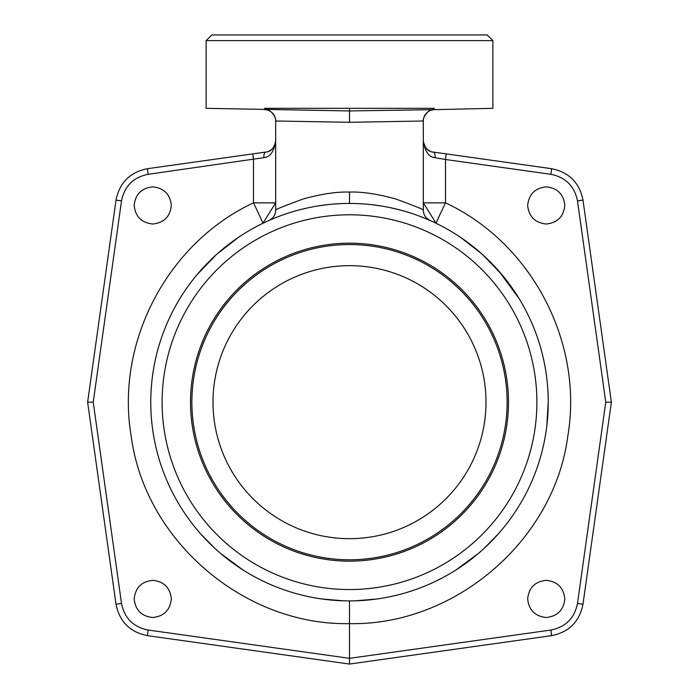 <?xml version="1.0" encoding="UTF-8"?>
<svg xmlns="http://www.w3.org/2000/svg" width="699" height="699" viewBox="0 0 699 699"><rect width="100%" height="100%" fill="white"/><g stroke="black" fill="none" stroke-linecap="round" stroke-linejoin="round"><path stroke-width="1.05" d="M349.5 664.05L551.563 635.653C569.003 632.149 579.471 621.673 582.983 604.242L611.38 402.17L605.771 402.17L577.488 603.447C574.517 618.196 565.657 627.055 550.908 630.026L349.5 658.336L148.092 630.026L147.437 635.653L349.5 664.05L349.5 623.622C453.992 625.823 554.027 541.332 567.78 436.342C583.805 342.728 531.764 243.051 445.516 202.867A22.709 0.463 -64.2 0 0 436.132 223.313M546.242 617.488C535.041 616.308 528.846 610.113 527.658 598.912C528.846 587.71 535.041 581.516 546.242 580.336C557.444 581.516 563.639 587.71 564.818 598.912C563.639 610.113 557.444 616.308 546.242 617.488M546.242 224.012C535.041 222.824 528.846 216.638 527.658 205.427C528.846 194.226 535.041 188.031 546.242 186.851C557.444 188.031 563.639 194.226 564.818 205.427C563.639 216.638 557.444 222.824 546.242 224.012M349.5 600.904A198.734 198.734 0 0 1 150.766 402.17A198.734 198.734 0 0 1 349.5 203.435A198.734 198.734 0 0 1 548.234 402.17A198.734 198.734 0 0 1 349.5 600.904L349.5 623.622C245.008 625.823 144.973 541.332 131.22 436.342C115.195 342.728 167.236 243.051 253.484 202.867A22.709 0.463 -115.8 0 1 262.868 223.313M152.758 617.488C141.556 616.308 135.361 610.113 134.182 598.912C135.361 587.71 141.556 581.516 152.758 580.336C163.959 581.516 170.154 587.71 171.342 598.912C170.154 610.113 163.959 616.308 152.758 617.488M152.758 224.012C141.556 222.824 135.361 216.638 134.182 205.427C135.361 194.226 141.556 188.031 152.758 186.851C163.959 188.031 170.154 194.226 171.342 205.427C170.154 216.638 163.959 222.824 152.758 224.012M148.092 630.026C133.343 627.055 124.483 618.196 121.512 603.447L116.017 604.242C119.52 621.682 129.988 632.149 147.437 635.653C129.997 632.149 119.529 621.673 116.017 604.242L87.62 402.17L116.017 200.106C119.52 182.675 129.997 172.199 147.437 168.695L265.908 152.041C271.072 151.7 274.331 147.952 275.686 140.796L275.686 140.018M275.677 141.076L275.057 144.518M274.646 145.541L272.488 148.686M271.946 149.21L268.966 151.159M266.022 152.024L265.908 152.041A5.679 2.726 -98 0 0 263.951 157.659C270.155 157.161 274.06 151.534 275.686 140.796L275.686 202.867L262.868 223.304M423.323 141.076L423.944 144.518M424.354 145.541L426.512 148.686M427.054 149.21L430.034 151.159M432.978 152.024L433.092 152.041C427.928 151.7 424.669 147.952 423.314 140.796L423.314 140.018M611.38 402.17L582.983 200.106C579.48 182.675 569.003 172.199 551.563 168.695L433.092 152.041A5.679 2.726 -82 0 1 435.049 157.659C428.845 157.161 424.94 151.534 423.314 140.796L423.314 202.867L436.132 223.304M605.771 402.17L577.488 200.893C574.517 186.144 565.657 177.284 550.908 174.313L445.516 159.503L446.172 153.876L433.092 152.041M423.314 202.867L445.516 202.867L445.516 159.503L435.049 157.659M264.589 108.328L349.5 108.328L349.5 110.94L206.126 108.328L206.126 40.629L211.806 34.95L487.194 34.95L492.874 40.629L492.874 108.328L434.42 109.647C427.473 108.336 422.248 119.249 423.314 120.997A11.359 11.359 180 0 1 434.42 109.647L349.5 110.94L349.5 122.299L423.314 121.006L423.314 210.119A11.359 11.359 0 0 0 427.072 218.56L430.051 220.491A11.359 11.359 0 0 1 430.025 220.482M423.314 119.433L423.314 137.231M355.389 600.825L377.032 598.991M404.424 593.163L408.391 591.983M427.753 584.853L430.951 583.455M455.844 570.061L478.492 553.355M484.477 548.042L498.518 533.66M515.6 511.301L515.897 510.838M529.353 486.722L531.004 483.114M545.561 434.682L545.823 433.057M546.627 376.918L546.417 375.354M541.087 349.334L540.843 348.46M533.092 326.075L531.703 322.807M519.672 299.522L518.658 297.844M502.223 274.995L482.764 254.733M482.048 254.087L460.615 237.398M356.569 203.558L364.118 203.968M372.244 204.737L380.99 205.943M390.278 207.664L399.854 209.918M409.247 212.627L410.776 213.116M417.373 215.388L423.454 217.704M424.005 217.931L427.316 219.303M427.421 219.346L429.492 220.246M429.667 220.316L430.068 220.5A11.359 11.359 0 0 1 423.314 210.119C424.249 209.779 415.023 206.048 395.634 198.935C377.355 193.929 361.977 191.64 349.5 192.076C337.023 191.64 321.645 193.929 303.366 198.935C283.977 206.048 274.751 209.779 275.686 210.119L275.686 121.006A11.359 11.359 -0 0 0 264.58 109.647C271.527 108.336 276.752 119.249 275.686 120.997A11.359 11.359 -0 0 0 264.58 109.647M349.5 589.554A187.384 187.384 0 0 0 536.884 402.17A187.384 187.384 0 0 0 349.5 214.794A187.384 187.384 0 0 0 162.116 402.17A187.384 187.384 0 0 0 349.5 589.554M349.5 561.157A158.988 158.988 0 0 1 190.512 402.17A158.988 158.988 0 0 1 349.5 243.182A158.988 158.988 0 0 1 508.488 402.17A158.988 158.988 0 0 1 349.5 561.157A158.988 158.988 0 0 1 190.512 402.17A158.988 158.988 0 0 1 349.5 243.182M349.5 265.664A136.506 136.506 0 0 0 212.994 402.17A136.506 136.506 0 0 0 349.5 538.676A136.506 136.506 0 0 0 486.006 402.17A136.506 136.506 0 0 0 349.5 265.664M492.874 40.629L206.126 40.629M275.686 119.433L275.686 137.231M434.411 108.328L349.5 108.328M349.5 122.299L275.686 120.997M342.431 203.558L334.882 203.968M326.756 204.737L318.01 205.943M308.722 207.664L299.146 209.918M289.753 212.627L288.224 213.116M281.627 215.388L275.546 217.704M274.995 217.931L271.684 219.303M271.579 219.346L269.508 220.246M269.333 220.316L268.932 220.5A11.359 11.359 0 0 0 275.686 210.119A11.359 11.359 0 0 1 271.928 218.56L268.949 220.491A11.359 11.359 0 0 0 268.975 220.482L271.728 218.726M343.611 600.825L321.968 598.991M294.576 593.163L290.609 591.983M271.247 584.853L268.049 583.455M243.156 570.061L220.508 553.355M214.523 548.042L200.482 533.66M183.4 511.301L183.103 510.838M169.647 486.722L167.996 483.114M153.439 434.682L153.177 433.057M152.373 376.918L152.583 375.354M157.913 349.334L158.157 348.46M165.908 326.075L167.297 322.807M179.328 299.522L180.342 297.844M196.777 274.995L216.236 254.733M216.952 254.087L238.385 237.398M121.512 603.447L93.229 402.17L121.512 200.893C124.483 186.144 133.343 177.284 148.092 174.313L263.951 157.659M275.686 202.867L253.484 202.867L253.484 159.503L252.828 153.876L265.908 152.041M93.229 402.17L87.62 402.17M550.908 630.026L551.563 635.653C569.012 632.149 579.48 621.682 582.983 604.242L577.488 603.447M577.488 200.893L582.983 200.106C579.48 182.657 569.012 172.19 551.563 168.695L550.908 174.313M349.5 559.794A157.625 157.625 0 0 1 191.875 402.17A157.625 157.625 0 0 1 349.5 244.545A157.625 157.625 0 0 1 507.125 402.17A157.625 157.625 0 0 1 349.5 559.794M349.5 203.435L349.5 192.076M148.092 174.313L147.437 168.695C129.988 172.19 119.52 182.657 116.017 200.106L121.512 200.893M427.272 218.726L430.051 220.491M498.885 271.098L519.2 298.735M548.234 402.283L546.767 426.285"/></g></svg>
